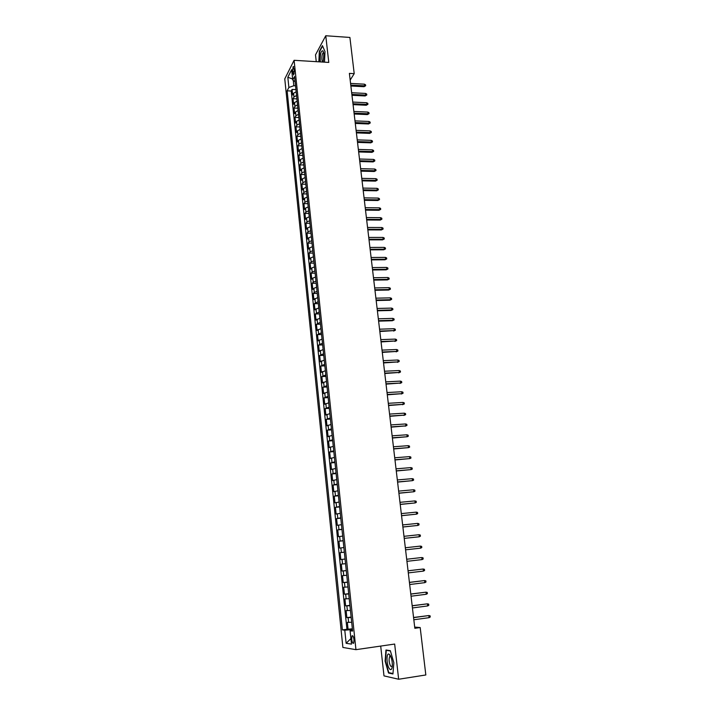 <?xml version="1.0" encoding="UTF-8"?>
<svg xmlns="http://www.w3.org/2000/svg" width="715" height="715" viewBox="0 0 715 715"><rect width="100%" height="100%" fill="white"/><g stroke="black" fill="none" stroke-linecap="round" stroke-linejoin="round"><path stroke-width="1.07" d="M354.005 639.693C353.496 636.502 352.835 635.242 351.995 635.912L351.691 639.371C352.191 642.553 352.853 643.813 353.702 643.151L354.005 639.693M380.702 646.083L383.991 675.881L398.648 679.25L425.827 674.969L420.188 627.547L414.691 627.082M284.767 78.891L342.887 647.45L355.945 649.667L294.097 60.301L284.767 78.891M294.097 60.301L328.784 62.428L325.763 35.75L315.503 54.849L316.262 61.66M296.162 91.752L293.579 93.254L292.649 94.997L292.078 89.429L295.939 89.625M296.555 95.488L293.972 96.99L293.043 98.715L296.913 98.893M293.043 98.715L293.615 104.301L294.553 102.594L297.145 101.11M298.128 110.512L295.527 111.969L294.589 113.649L294.008 108.037L297.887 108.206M299.111 119.959L296.51 121.389L295.563 123.043L294.973 117.403L298.861 117.564M300.103 129.442L297.494 130.854L296.537 132.481L295.956 126.814L299.844 126.966M301.104 138.969L298.477 140.363L297.52 141.954L296.931 136.261L300.836 136.404M302.105 148.541L299.478 149.918L298.512 151.473L297.923 145.762L301.828 145.887M303.106 158.158L300.47 159.508L299.505 161.036L298.906 155.298L302.82 155.405M304.125 167.81L301.471 169.142L300.497 170.644L299.898 164.879L303.821 164.977M305.135 177.517L302.481 178.822L301.498 180.296L300.899 174.496L304.831 174.585M306.154 187.267L303.491 188.546L302.508 189.984L301.9 184.166L305.841 184.238M307.182 197.054L304.51 198.323L303.518 199.726L302.91 193.881L306.851 193.935M308.21 206.894L305.528 208.137L304.527 209.513L303.92 203.632L307.879 203.686M309.246 216.779L306.556 217.995L305.546 219.335L304.939 213.436L308.898 213.472M310.283 226.709L307.584 227.897L306.574 229.211L305.957 223.277L309.926 223.303M311.329 236.683L308.621 237.854L307.602 239.132L306.985 233.17L310.962 233.179M312.375 246.702L309.658 247.846L308.639 249.097L308.013 243.109L311.999 243.1M313.429 256.774L310.703 257.892L309.675 259.107L309.05 253.092L313.045 253.074M314.493 266.883L311.749 267.982L310.721 269.162L310.096 263.12L314.091 263.084M315.556 277.054L312.804 278.117L311.767 279.261L311.132 273.193L315.145 273.148M316.62 287.26L313.867 288.306L312.821 289.414L312.187 283.319L316.2 283.256M317.692 297.52L313.876 299.612L313.242 293.49L317.263 293.409M318.774 307.825L314.94 309.863L314.305 303.705L318.336 303.616M319.855 318.184L316.003 320.15L315.369 313.974L319.408 313.867M320.946 328.587L317.076 330.5L316.432 324.288L320.481 324.163M322.036 339.035L318.157 340.885L317.514 334.647L321.562 334.513M323.135 349.546L319.239 351.333L318.586 345.059L322.653 344.907M324.244 360.092L320.329 361.817L319.677 355.516L323.743 355.355M325.352 370.701L321.419 372.363L320.767 366.026L324.842 365.848M326.469 381.354L322.519 382.954L321.857 376.591L325.951 376.394M327.586 392.061L323.627 393.59L322.966 387.199L327.059 386.985M328.712 402.822L324.735 404.279L324.065 397.862L328.167 397.629M329.847 413.628L325.843 415.022L325.182 408.578L329.293 408.328M330.982 424.495L326.969 425.818L326.29 419.339L330.41 419.079M332.126 435.408L328.096 436.668L327.416 430.153L331.546 429.876M333.27 446.375L329.222 447.563L328.543 441.021L332.681 440.726M334.423 457.394L330.357 458.521L329.678 451.943L333.825 451.63M335.585 468.468L331.501 469.523L330.813 462.918L334.969 462.587M336.747 479.604L332.645 480.587L331.957 473.938L336.122 473.598M337.918 490.785L333.798 491.697L333.11 485.02L337.274 484.663M339.098 502.028L334.96 502.868L334.262 496.156L338.445 495.781M340.277 513.316L336.122 514.085L335.424 507.346L339.607 506.953M341.466 524.676L337.292 525.364L336.586 518.59L340.787 518.178M342.655 536.08L338.463 536.697L337.757 529.887L341.967 529.457M343.861 547.547L339.652 548.083L338.937 541.246L343.155 540.799M345.059 559.067L340.832 559.532L340.126 552.659L344.344 552.195M340.832 559.532L345.059 559.058M345.551 563.688L341.314 564.126L342.029 571.035L346.266 570.543M346.757 575.289L342.503 575.647L343.227 582.591L347.472 582.082M347.982 586.952L343.709 587.23L344.433 594.21L348.688 593.682M349.206 598.67L344.916 598.875L345.64 605.882L349.903 605.337M350.439 610.449L346.132 610.574L346.864 617.617L351.128 617.054M350.171 80.071L354.211 73.663L349.385 73.377L414.834 628.297L420.188 627.547M292.498 71.33L293.659 75.004L294.321 70.249L293.159 66.575L292.498 71.33L294.374 71.437M352.504 630.165L350.091 630.791L352.602 631.077L294.562 76.496L292.748 80.008L295.116 81.778M350.091 630.791L351.476 644.126L346.132 643.294L344.782 630.183L342.387 629.906L287.135 90.823L288.878 87.462L287.823 77.247L291.666 69.668L292.748 80.008M292.078 89.429L291.228 91.028L346.927 629.28L352.361 628.825M351.682 622.282L347.347 622.327L348.08 629.415M351.181 617.546L346.864 617.617M349.948 605.73L345.64 605.882M348.714 593.977L344.433 594.21M347.49 582.278L343.227 582.591M346.274 570.642L342.029 571.035M340.126 552.659L344.335 552.141M338.937 541.246L343.137 540.656M337.757 529.887L341.94 529.225M336.586 518.59L340.751 517.857M335.424 507.346L339.562 506.533M334.262 496.156L338.392 495.272M333.11 485.02L337.212 484.073M331.957 473.938L336.05 472.919M330.813 462.918L334.888 461.819M329.678 451.943L333.735 450.781M328.543 441.021L332.582 439.788M327.416 430.153L331.438 428.848M326.29 419.339L330.294 417.971M325.182 408.578L329.168 407.139M324.065 397.862L328.033 396.36M322.966 387.199L326.916 385.635M321.857 376.591L325.799 374.955M320.767 366.026L324.681 364.328M319.677 355.516L323.582 353.755M318.586 345.059L322.474 343.236M317.514 334.647L321.384 332.761M316.432 324.288L320.293 322.34M315.369 313.974L319.203 311.963M314.305 303.705L318.121 301.632M313.242 293.49L314.287 292.39L317.049 291.354M312.187 283.319L313.233 282.193L315.976 281.129M311.132 273.193L312.169 272.031L314.913 270.949M310.096 263.12L311.123 261.922L313.849 260.814M309.05 253.092L310.078 251.859L312.795 250.724M308.013 243.109L309.032 241.84L311.749 240.687M306.985 233.17L307.995 231.875L310.703 230.695M305.957 223.277L306.967 221.954L309.658 220.747M304.939 213.436L305.94 212.069L308.621 210.845M303.92 203.632L304.912 202.238L307.593 200.987M302.91 193.881L303.893 192.451L306.565 191.173M301.9 184.166L302.883 182.709L305.546 181.413M300.899 174.496L301.873 173.012L304.527 171.689M299.898 164.879L300.872 163.36L303.518 162.01M298.906 155.298L299.871 153.743L302.508 152.384M297.923 145.762L298.879 144.18L301.507 142.794M296.931 136.261L297.887 134.652L300.506 133.249M295.956 126.814L296.904 125.17L299.514 123.74M294.973 117.403L295.921 115.732L298.521 114.284M294.008 108.037L294.946 106.338L297.538 104.864M293.266 80.402L293.829 85.729L288.878 87.462M295.545 85.818L293.829 85.729M325.763 35.75L349.903 37.448L354.211 73.663M398.648 679.25L394.662 644.054L355.945 649.667M352.432 629.477L350.529 629.736L350.627 630.648M291.228 91.028L287.135 90.823M346.927 629.28L342.387 629.906M344.782 630.183L350.529 629.736M292.641 79.025L287.823 77.247M346.132 643.294L350.904 638.584M324.485 62.16L325.012 51.605L322.438 45.635L319.346 51.355L318.845 61.821M392.937 673.977L393.858 662.707L390.319 650.668L385.966 649.989L385.099 661.071L388.531 673.012L392.937 673.977M389.988 655.056L389.881 656.433M389.684 672.833L388.531 673.012M350.868 86.006L364.042 86.703L364.614 85.836L350.761 85.094M364.418 84.173L365.571 84.808L365.678 85.729L364.614 85.836L364.418 84.173L350.565 83.423M365.678 85.729L364.042 86.703M323.216 62.089L323.886 54L322.948 50.845C320.981 50.551 320.088 53.795 320.257 60.587L320.472 61.919M323.716 52.865L323.028 52.919C322.116 54.295 321.75 56.53 321.956 59.631C322.197 61.481 322.635 62.241 323.26 61.928M319.122 61.839L319.614 51.552L322.608 46.019M390.167 655.315L389.049 654.145C386.297 652.482 386.359 664.155 389.121 668.346C390.694 670.554 391.749 669.937 392.276 666.496C392.508 662.188 391.802 658.461 390.167 655.315M390.819 656.611L389.621 656.701C388.692 659.453 389.005 662.591 390.551 666.103L392.276 666.523M392.973 673.548L388.772 672.627L385.439 661.062L386.288 650.319L390.408 650.972M387.226 650.185L386.288 650.319M351.968 95.292L365.159 95.953L365.74 95.104L351.86 94.407M365.535 93.433L366.697 94.058L366.804 94.988L365.74 95.104L365.535 93.433L351.664 92.727M366.804 94.988L365.159 95.953M353.067 104.631L366.286 105.248L366.867 104.408L352.969 103.755M366.67 102.737L367.823 103.353L367.939 104.283L366.867 104.408L366.67 102.737L352.763 102.066M367.939 104.283L366.286 105.248M354.175 114.007L367.412 114.588L368.002 113.765L354.077 113.149M367.796 112.076L368.958 112.693L369.074 113.622L368.002 113.765L367.796 112.076L353.871 111.46M369.074 113.622L367.412 114.588M355.284 123.427L368.556 123.963L369.146 123.15L355.185 122.587M368.94 121.461L370.093 122.068L370.209 123.007L369.146 123.15L368.94 121.461L354.989 120.889M370.209 123.007L368.556 123.963M356.401 132.892L369.691 133.383L370.29 132.588L356.302 132.069M370.075 130.881L371.237 131.489L371.353 132.427L370.29 132.588L370.075 130.881L356.106 130.353M371.353 132.427L369.691 133.383M357.527 142.392L370.835 142.839L371.434 142.062L357.429 141.588M371.228 140.355L372.39 140.953L372.506 141.901L371.434 142.062L371.228 140.355L357.223 139.872M372.506 141.901L370.835 142.839M358.653 151.946L371.988 152.349L372.587 151.58L358.555 151.151M372.381 149.864L373.543 150.454L373.659 151.41L372.587 151.58L372.381 149.864L358.349 149.426M373.659 151.41L371.988 152.349M359.779 161.536L373.141 161.894L373.748 161.143L359.69 160.759M373.543 159.418L374.705 159.999L374.821 160.964L373.748 161.143L373.543 159.418L359.484 159.025M374.821 160.964L373.141 161.894M360.914 171.171L374.303 171.484L374.91 170.751L360.825 170.411M374.705 169.017L375.876 169.598L375.992 170.554L374.91 170.751L374.705 169.017L360.619 168.668M375.992 170.554L374.303 171.484M362.058 180.85L375.473 181.118L376.081 180.395L361.969 180.109M375.876 178.661L377.046 179.233L377.163 180.198L376.081 180.395L375.876 178.661L361.763 178.357M377.163 180.198L375.473 181.118M363.202 190.574L376.644 190.798L377.261 190.092L363.122 189.85M377.046 188.34L378.217 188.912L378.333 189.877L377.261 190.092L377.046 188.34L362.916 188.09M378.333 189.877L376.644 190.798M364.355 200.334L377.824 200.513L378.441 199.825L364.275 199.637M378.226 198.073L379.397 198.636L379.522 199.61L378.441 199.825L378.226 198.073L364.069 197.867M379.522 199.61L377.824 200.513M365.517 210.147L379.004 210.282L379.62 209.611L365.437 209.468M379.415 207.842L380.586 208.396L380.702 209.379L379.62 209.611L379.415 207.842L365.222 207.69M380.702 209.379L379.004 210.282M366.679 220.006L380.192 220.095L380.818 219.434L366.598 219.344M380.603 217.664L381.783 218.209L381.899 219.192L380.818 219.434L380.603 217.664L366.393 217.557M381.899 219.192L380.192 220.095M367.85 229.908L381.381 229.953L382.016 229.309L367.769 229.265M381.801 227.522L382.981 228.067L383.097 229.059L382.016 229.309L381.801 227.522L367.555 227.477M383.097 229.059L381.381 229.953M369.02 239.865L382.588 239.847L383.213 239.221L368.949 239.23M382.999 237.434L384.178 237.97L384.304 238.962L383.213 239.221L382.999 237.434L368.734 237.434M384.304 238.962L382.588 239.847M370.2 249.857L383.785 249.794L384.42 249.186L370.129 249.249M384.205 247.39L385.385 247.917L385.51 248.918L384.42 249.186L384.205 247.39L369.914 247.435M385.51 248.918L383.785 249.794M371.38 259.894L385.001 259.786L385.635 259.196L371.308 259.304M385.421 257.391L386.601 257.918L386.726 258.919L385.635 259.196L385.421 257.391L371.103 257.489M386.726 258.919L385.001 259.786M372.569 269.984L386.216 269.832L386.86 269.251L372.506 269.412M386.636 267.437L387.825 267.955L387.95 268.965L386.86 269.251L386.636 267.437L372.292 267.589M387.95 268.965L386.216 269.832M373.766 280.119L387.432 279.914L388.084 279.351L373.704 279.565M387.861 277.536L389.049 278.046L389.175 279.056L388.084 279.351L387.861 277.536L373.489 277.733M389.175 279.056L387.432 279.914M374.973 290.299L388.665 290.049L389.309 289.504L374.901 289.772M389.094 287.671L390.283 288.181L390.408 289.2L389.309 289.504L389.094 287.671L374.687 287.931M390.408 289.2L388.665 290.049M376.179 300.532L389.898 300.229L390.551 299.701L376.117 300.023M390.327 297.86L391.516 298.361L391.641 299.379L390.551 299.701L390.327 297.86L375.893 298.173M391.641 299.379L389.898 300.229M377.386 310.81L391.132 310.453L391.793 309.944L377.332 310.319M391.57 308.102L392.758 308.594L392.884 309.613L391.793 309.944L391.57 308.102L377.109 308.46M392.884 309.613L391.132 310.453M378.601 321.142L392.374 320.731L393.036 320.24L378.548 320.669M392.812 318.381L394.01 318.872L394.135 319.9L393.036 320.24L392.812 318.381L378.333 318.801M394.135 319.9L392.374 320.731M379.826 331.519L394.296 330.58L379.772 331.063M394.063 328.712L395.261 329.195L395.386 330.232L394.296 330.58L394.063 328.712L379.558 329.186M395.386 330.232L393.625 331.054M381.059 341.94L395.556 340.975L381.006 341.511M395.324 339.098L396.521 339.571L396.655 340.608L395.556 340.975L395.324 339.098L380.782 339.625M396.655 340.608L394.886 341.43M382.293 352.415L396.816 351.414L382.248 352.003M396.593 349.528L397.79 349.993L397.915 351.038L396.816 351.414L396.593 349.528L382.024 350.109M397.915 351.038L396.146 351.852M383.535 362.934L398.094 361.897L383.49 362.55M397.862 360.011L399.068 360.467L399.193 361.513L398.094 361.897L397.862 360.011L383.267 360.646M399.193 361.513L397.415 362.317M384.786 373.516L399.372 372.435L384.742 373.141M399.14 370.54L400.346 370.987L400.471 372.041L399.372 372.435L399.14 370.54L384.509 371.228M400.471 372.041L398.684 372.846M386.037 384.134L400.65 383.026L385.993 383.785M400.418 381.122L401.624 381.56L401.759 382.623L400.65 383.026L400.418 381.122L385.769 381.873M401.759 382.623L399.971 383.41M387.298 394.814L401.946 393.67L387.253 394.483M401.714 391.749L402.92 392.186L403.046 393.25L401.946 393.67L401.714 391.749L387.03 392.553M403.046 393.25L401.258 394.036M388.558 405.539L403.242 404.359L388.522 405.235M403.001 402.429L404.216 402.858L404.341 403.93L403.242 404.359L403.001 402.429L388.299 403.296M404.341 403.93L402.545 404.708M389.827 416.318L404.538 415.102L389.8 416.032M404.306 413.163L405.521 413.583L405.646 414.655L404.538 415.102L404.306 413.163L389.568 414.083M405.646 414.655L403.841 415.433M391.105 427.15L405.852 425.89L391.078 426.891M405.611 423.95L406.826 424.361L406.96 425.443L405.852 425.89L405.611 423.95L390.846 424.933M406.96 425.443L405.146 426.203M392.392 438.036L407.166 436.74L392.365 437.795M406.924 434.783L408.14 435.194L408.274 436.275L407.166 436.74L406.924 434.783L392.133 435.828M393.679 448.966L408.488 447.635L393.652 448.752M408.247 445.668L409.463 446.071L409.597 447.161L408.488 447.635L408.247 445.668L393.42 446.777M394.975 459.959L409.811 458.592L394.957 459.763M409.579 456.617L410.794 457.001L410.928 458.1L409.811 458.592L409.579 456.617L394.725 457.779M396.28 470.997L411.152 469.594L396.262 470.827M410.911 467.61L412.126 467.994L412.26 469.094L411.152 469.594L410.911 467.61L396.03 468.834M397.594 482.098L412.492 480.65L397.576 481.946M412.251 478.657L413.476 479.032L413.61 480.14L412.492 480.65L412.251 478.657L397.334 479.944M398.907 493.252L413.833 491.759L398.89 493.127M413.592 489.757L414.816 490.124L414.95 491.241L413.833 491.759L413.592 489.757L398.648 491.107M400.23 504.45L415.192 502.931L400.212 504.352M414.95 500.911L416.175 501.269L416.309 502.386L415.192 502.931L414.95 500.911L399.98 502.323M401.553 515.712L416.55 514.148L401.544 515.64M416.309 512.128L417.533 512.476L417.676 513.602L416.55 514.148L416.309 512.128L401.303 513.602M402.885 527.026L417.918 525.427L402.885 526.982M417.676 523.389L418.901 523.729L419.044 524.864L417.918 525.427L417.676 523.389L402.643 524.935M419.044 534.713L420.277 535.043L420.42 536.178L419.294 536.75L404.225 538.377L418.552 536.867L419.294 536.75L419.044 534.713L403.984 536.322M420.42 546.09L421.662 546.412L421.796 547.556L420.67 548.146L405.575 549.826L420.67 548.146L420.42 546.09L405.334 547.762M422.065 559.586L423.191 558.987L423.048 557.843L421.814 557.521L422.065 559.586L406.933 561.338M421.064 557.593L406.692 559.246L421.064 557.593M423.459 571.088L424.585 570.472L424.442 569.319L423.2 569.015L423.459 571.088L408.301 572.903M408.05 570.82L423.2 569.015L408.05 570.776M424.853 582.645L425.988 582.019L425.845 580.857L424.603 580.562L424.853 582.645L409.668 584.53M409.427 582.439L424.603 580.562L409.418 582.368M426.265 594.263L427.391 593.62L427.257 592.458L426.015 592.163L426.265 594.263L411.054 596.212M410.803 594.111L426.015 592.163L410.785 594.013M427.677 605.936L428.812 605.283L428.669 604.112L427.427 603.826L427.677 605.936L412.43 607.956M412.189 605.837L427.427 603.826L412.171 605.721M429.107 617.662L430.233 617L430.09 615.821L428.848 615.552L429.107 617.662L413.824 619.762M413.574 617.635L428.848 615.552L413.556 617.483M293.972 96.99L293.579 93.254M348.607 622.443L348.116 617.715M347.383 610.637L346.891 605.936M346.158 598.893L345.676 594.21M344.943 587.203L344.46 582.546M343.736 575.584L343.254 570.945M342.53 564.01L342.056 559.398M341.341 552.498L340.858 547.913M340.143 541.041L339.67 536.473M338.964 529.645L338.49 525.105M337.784 518.303L337.31 513.781M336.604 507.015L336.139 502.52M335.442 495.781L334.978 491.303M334.28 484.609L333.816 480.149M333.119 473.491L332.663 469.049M331.966 462.417L331.51 458.011M330.822 451.406L330.366 447.018M329.687 440.449L329.231 436.079M328.551 429.536L328.096 425.193M327.425 418.686L326.969 414.351M326.299 407.881L325.852 403.573M325.182 397.129L324.735 392.848M324.065 386.431L323.627 382.168M322.957 375.786L322.519 371.541M321.857 365.186L321.419 360.959M320.758 354.64L320.329 350.43M319.668 344.138L319.239 339.956M318.586 333.691L318.148 329.526M317.505 323.296L317.076 319.149M316.423 312.947L315.994 308.817M315.36 302.642L314.931 298.539M314.287 292.39L313.867 288.306M313.233 282.193L312.804 278.117M312.169 272.031L311.749 267.982M311.123 261.922L310.703 257.892M310.078 251.859L309.658 247.846M309.032 241.84L308.621 237.854M307.995 231.875L307.584 227.897M306.967 221.954L306.556 217.995M305.94 212.069L305.528 208.137M304.912 202.238L304.51 198.323M303.893 192.451L303.491 188.546M302.883 182.709L302.481 178.822M301.873 173.012L301.471 169.142M300.872 163.36L300.47 159.508M299.871 153.743L299.478 149.918M298.879 144.18L298.477 140.363M297.887 134.652L297.494 130.854M296.904 125.17L296.51 121.389M295.921 115.732L295.527 111.969M294.946 106.338L294.553 102.594M294.205 73.484L292.712 73.395M352.754 635.805L351.995 635.912M293.677 66.602L293.159 66.575M323.654 52.597L322.948 50.845M323.734 52.964L323.028 52.919M390.506 656.388L389.049 654.145M390.739 656.54L389.621 656.701"/></g></svg>
